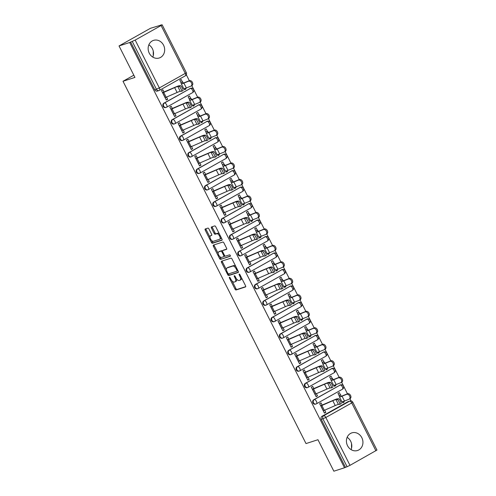 <?xml version="1.0" encoding="UTF-8"?>
<svg xmlns="http://www.w3.org/2000/svg" width="496" height="496" viewBox="0 0 496 496"><rect width="100%" height="100%" fill="white"/><g stroke="black" fill="none" stroke-linecap="round" stroke-linejoin="round"><path stroke-width="0.74" d="M229.456 277.252A0.818 0.378 -119.3 0 0 229.425 277.27A0.818 0.378 -119.3 0 0 229.456 278.101L235.017 289.112A1.166 0.546 -119.3 0 0 236.071 289.98L245.526 286.93A1.166 0.546 -119.3 0 0 245.576 286.911A1.166 0.546 -119.3 0 0 245.532 285.727L239.965 274.71A0.818 0.378 -119.3 0 0 239.233 274.102A0.818 0.378 -119.3 0 0 239.196 274.114A0.818 0.378 -119.3 0 0 239.233 274.945L239.952 276.371A3.732 1.742 -119.3 0 1 240.095 280.166A3.732 1.742 -119.3 0 1 239.946 280.234L239.159 280.488A3.732 1.742 -119.3 0 1 235.798 277.71L235.079 276.284A0.818 0.378 -119.3 0 0 234.341 275.677A0.818 0.378 -119.3 0 0 234.31 275.695A0.818 0.378 -119.3 0 0 234.341 276.526L235.061 277.946A3.732 1.742 -119.3 0 1 235.209 281.74A3.732 1.742 -119.3 0 1 235.054 281.809L234.267 282.063A3.732 1.742 -119.3 0 1 230.913 279.285L230.187 277.859A0.818 0.378 -119.3 0 0 229.456 277.252M347.535 445.699A9.263 8.159 72.1 0 0 357.523 450.504A9.263 8.159 72.1 0 0 361.82 437.677A9.263 8.159 72.1 0 0 351.838 432.872A9.263 8.159 72.1 0 0 347.535 445.699M351.087 449.63A9.263 8.159 72.1 0 0 350.684 441.266A9.263 8.159 72.1 0 0 347.132 437.342M149.265 53.19A9.263 8.159 72.1 0 0 159.247 57.995A9.263 8.159 72.1 0 0 163.55 45.167A9.263 8.159 72.1 0 0 153.562 40.362A9.263 8.159 72.1 0 0 149.265 53.19M152.818 57.114A9.263 8.159 72.1 0 0 152.415 48.757A9.263 8.159 72.1 0 0 148.856 44.832M208.952 228.978A1.166 0.546 -119.3 0 0 207.898 228.11L205.245 228.966A1.166 0.546 -119.3 0 0 205.201 228.985A1.166 0.546 -119.3 0 0 205.245 230.175L211.426 242.408A1.166 0.546 -119.3 0 0 212.474 243.276L221.935 240.225A1.166 0.546 -119.3 0 0 221.985 240.207A1.166 0.546 -119.3 0 0 221.935 239.016L215.754 226.784A1.166 0.546 -119.3 0 0 214.706 225.916L211.501 226.951A1.166 0.546 -119.3 0 0 211.457 226.97A1.166 0.546 -119.3 0 0 211.501 228.154L214.142 233.393A1.166 0.546 -119.3 0 0 215.196 234.261L216.783 233.746A3.119 1.457 -119.3 0 1 219.523 235.935A3.119 1.457 -119.3 0 1 219.709 239.239A3.119 1.457 -119.3 0 1 219.585 239.295L213.354 241.304A3.119 1.457 -119.3 0 1 210.62 239.109A3.119 1.457 -119.3 0 1 210.428 235.811A3.119 1.457 -119.3 0 1 210.558 235.755L211.594 235.42A1.166 0.546 -119.3 0 0 211.643 235.402A1.166 0.546 -119.3 0 0 211.594 234.211L208.952 228.978M344.509 467.765L333.858 471.2L317.955 439.723L306.013 443.573L123.002 81.27L134.943 77.419L119.04 45.942L129.698 42.507L344.509 467.765L347.088 466.717L322.915 418.866A2.375 2.089 -107.9 0 1 323.683 415.722L349.599 401.165A2.375 2.089 -107.9 0 1 349.94 401.016L348.279 401.555A2.375 2.089 72.1 0 0 347.938 401.698L349.599 401.165A2.375 1.11 -119.3 0 1 351.738 402.932L325.816 417.489L349.99 465.341L347.088 466.717M221.532 261.212A1.166 0.546 -119.3 0 0 221.489 261.231A1.166 0.546 -119.3 0 0 221.532 262.415L227.714 274.654A1.166 0.546 -119.3 0 0 228.761 275.522L238.223 272.471A1.166 0.546 -119.3 0 0 238.272 272.447A1.166 0.546 -119.3 0 0 238.223 271.262L232.047 259.03A1.166 0.546 -119.3 0 0 230.993 258.162L221.532 261.212M219.567 258.528L213.392 246.295A1.166 0.546 -119.3 0 1 213.342 245.111A1.166 0.546 -119.3 0 1 213.392 245.086L222.853 242.042A1.166 0.546 -119.3 0 1 223.901 242.904L226.548 248.143A1.166 0.546 -119.3 0 1 226.591 249.327A1.166 0.546 -119.3 0 1 226.542 249.345L222.704 250.585A1.166 0.546 -119.3 0 0 222.661 250.604A1.166 0.546 -119.3 0 0 222.704 251.794L224.459 255.266A1.166 0.546 -119.3 0 0 225.506 256.134L229.505 254.845A0.818 0.378 -119.3 0 1 230.218 255.415A0.818 0.378 -119.3 0 1 230.268 256.283A0.818 0.378 -119.3 0 1 230.237 256.296L220.621 259.396A1.166 0.546 -119.3 0 1 219.567 258.528L220.484 258.013L219.765 256.593M119.04 45.942L150.455 28.297L161.206 25.048M351.081 400.942L349.94 398.679M347.473 393.793L341.614 382.199M339.146 377.313L333.293 365.726M330.826 360.834L324.967 349.246M322.499 344.354L316.646 332.766M314.179 327.881L308.32 316.287M305.852 311.401L299.999 299.813M297.532 294.922L291.673 283.334M289.205 278.448L283.352 266.854M280.885 261.969L275.026 250.375M272.558 245.489L266.705 233.901M264.238 229.009L258.379 217.422M255.911 212.536L250.058 200.942M247.591 196.056L241.732 184.469M239.264 179.577L233.411 167.989M230.944 163.097L225.085 151.509M222.617 146.624L216.764 135.03M214.297 130.144L208.438 118.556M205.97 113.665L200.117 102.077M197.644 97.191L191.791 85.597M189.323 80.712L186.322 74.772M129.698 42.507L135.179 40.083L161.095 25.525L162.142 24.8L160.196 25.377L161.113 24.862M345.427 467.251L321.259 419.399A2.375 2.089 -107.9 0 1 322.022 416.262L347.938 401.698M375.906 450.783L351.738 402.932L352.786 402.206L376.96 450.058L349.99 465.341M340.516 394.915L339.332 392.572L337.956 393.34L339.425 396.248M322.195 405.201L321.011 402.857L319.641 403.632L324.44 413.137L325.816 412.368L324.297 412.852M313.869 388.721L312.691 386.384L311.314 387.153L316.119 396.657L317.49 395.889L315.977 396.378M333.907 385.324L334.434 386.372L335.811 385.597L334.292 386.086M332.19 378.436L331.006 376.092L329.635 376.867L331.099 379.769M305.548 372.242L304.364 369.904L302.994 370.673L307.793 380.184L309.169 379.409L307.65 379.899M325.581 368.85L326.114 369.892L327.484 369.123L325.971 369.607M323.869 361.956L322.685 359.612L321.309 360.387L322.778 363.289M297.222 355.768L296.044 353.425L294.667 354.2L299.472 363.704L300.843 362.929L299.33 363.419M317.26 352.371L317.787 353.412L319.164 352.644L317.645 353.133M315.543 345.483L314.359 343.139L312.988 343.908L314.452 346.809M288.901 339.289L287.717 336.945L286.347 337.72L291.146 347.225L292.522 346.456L291.003 346.946M308.934 335.891L309.467 336.939L310.837 336.164L309.324 336.654M307.222 329.003L306.038 326.659L304.662 327.428L306.131 330.336M280.575 322.809L279.397 320.472L278.02 321.241L282.825 330.745L284.196 329.976L282.683 330.466M300.613 319.412L301.14 320.459L302.517 319.684L300.998 320.174M298.896 312.523L297.712 310.18L296.341 310.955L297.805 313.856M272.254 306.33L271.07 303.992L269.7 304.761L274.499 314.272L275.875 313.497L274.356 313.987M292.287 302.938L292.82 303.98L294.19 303.211L292.671 303.701M290.575 296.05L289.391 293.7L288.015 294.475L289.484 297.377M263.928 289.856L262.75 287.513L261.373 288.288L266.178 297.792L267.549 297.023L266.036 297.507M283.966 286.459L284.493 287.5L285.87 286.731L284.351 287.221M282.249 279.57L281.065 277.227L279.688 277.996L281.158 280.897M255.607 273.377L254.423 271.039L253.053 271.808L257.852 281.313L259.228 280.544L257.709 281.034M275.64 269.979L276.167 271.027L277.543 270.252L276.024 270.742M273.928 263.091L272.744 260.747L271.368 261.516L272.837 264.424M247.281 256.897L246.103 254.56L244.726 255.328L249.531 264.839L250.902 264.064L249.389 264.554M267.319 253.499L267.846 254.547L269.223 253.778L267.704 254.262M265.602 246.611L264.418 244.268L263.041 245.043L264.511 247.944M238.96 240.424L237.776 238.08L236.406 238.855L241.205 248.36L242.581 247.585L241.062 248.074M258.993 237.026L259.52 238.068L260.896 237.299L259.377 237.789M257.281 230.138L256.097 227.794L254.721 228.563L256.184 231.465M230.634 223.944L229.456 221.6L228.079 222.375L232.884 231.88L234.255 231.111L232.742 231.595M250.672 220.546L251.199 221.594L252.576 220.819L251.057 221.309M248.955 213.658L247.771 211.315L246.394 212.083L247.864 214.991M222.313 207.464L221.129 205.127L219.759 205.896L224.558 215.4L225.934 214.632L224.415 215.121M242.346 204.067L242.873 205.115L244.249 204.34L242.73 204.829M240.628 197.179L239.444 194.835L238.074 195.61L239.537 198.512M213.987 190.985L212.809 188.647L211.432 189.416L216.237 198.927L217.608 198.152L216.095 198.642M234.025 187.593L234.552 188.635L235.929 187.866L234.41 188.35M232.308 180.699L231.124 178.355L229.747 179.13L231.217 182.032M205.666 174.511L204.482 172.168L203.112 172.943L207.911 182.447L209.287 181.672L207.768 182.162M225.699 171.114L226.226 172.155L227.602 171.387L226.083 171.876M223.981 164.226L222.797 161.882L221.427 162.651L222.89 165.552M197.34 158.032L196.162 155.688L194.785 156.463L199.59 165.968L200.961 165.199L199.448 165.689M217.378 154.634L217.905 155.682L219.275 154.907L217.763 155.397M215.661 147.746L214.477 145.402L213.1 146.171L214.57 149.079M189.019 141.552L187.835 139.215L186.465 139.984L191.264 149.488L192.64 148.719L191.121 149.209M209.052 138.155L209.579 139.202L210.955 138.427L209.436 138.917M207.334 131.266L206.15 128.923L204.78 129.698L206.243 132.599M180.693 125.073L179.515 122.735L178.138 123.504L182.943 133.015L184.314 132.24L182.795 132.73M200.731 121.681L201.258 122.723L202.628 121.954L201.116 122.444M199.014 114.793L197.83 112.443L196.453 113.218L197.923 116.12M172.372 108.599L171.188 106.256L169.812 107.031L174.617 116.535L175.993 115.766L174.474 116.25M192.405 105.202L192.932 106.243L194.308 105.474L192.789 105.964M190.687 98.313L189.503 95.97L188.133 96.739L189.596 99.64M164.046 92.12L162.868 89.782L161.491 90.551L166.29 100.056L167.667 99.287L166.148 99.777M184.084 88.722L184.611 89.77L185.981 88.995L184.469 89.485M163.872 103.18L164.461 102.988A2.375 1.11 60.7 0 1 166.6 104.755A2.375 1.11 60.7 0 1 166.693 107.173A2.375 1.11 60.7 0 1 166.594 107.217A2.375 2.089 -107.9 0 1 166.259 107.365L165.67 107.551A2.375 2.089 72.1 0 1 163.872 103.18L190.383 88.431A2.375 2.089 -107.9 0 1 190.718 88.282L190.129 88.474A2.375 2.089 72.1 0 0 189.794 88.623M172.199 119.66L172.788 119.468A2.375 1.11 60.7 0 1 174.921 121.235A2.375 1.11 60.7 0 1 175.014 123.653A2.375 1.11 60.7 0 1 174.921 123.69A2.375 2.089 -107.9 0 1 174.58 123.839L173.991 124.031A2.375 2.089 72.1 0 1 172.199 119.66L198.704 104.91A2.375 2.089 -107.9 0 1 199.045 104.761L198.456 104.954A2.375 2.089 72.1 0 0 198.115 105.096M180.519 136.133L181.108 135.947A2.375 1.11 60.7 0 1 183.247 137.714A2.375 1.11 60.7 0 1 183.34 140.126A2.375 1.11 60.7 0 1 183.241 140.17A2.375 2.089 -107.9 0 1 182.906 140.318L182.317 140.511A2.375 2.089 72.1 0 1 180.519 136.133L207.03 121.384A2.375 2.089 -107.9 0 1 207.365 121.241L206.776 121.427A2.375 2.089 72.1 0 0 206.441 121.576M188.846 152.613L189.435 152.421A2.375 1.11 60.7 0 1 191.574 154.194A2.375 1.11 60.7 0 1 191.661 156.606A2.375 1.11 60.7 0 1 191.568 156.649A2.375 2.089 -107.9 0 1 191.227 156.798L190.638 156.984A2.375 2.089 72.1 0 1 188.846 152.613L215.351 137.863A2.375 2.089 -107.9 0 1 215.692 137.714L215.103 137.907A2.375 2.089 72.1 0 0 214.762 138.055M197.166 169.093L197.755 168.9A2.375 1.11 60.7 0 1 199.894 170.667A2.375 1.11 60.7 0 1 199.987 173.085A2.375 1.11 60.7 0 1 199.888 173.129A2.375 2.089 -107.9 0 1 199.553 173.278L198.964 173.464A2.375 2.089 72.1 0 1 197.166 169.093L223.677 154.343A2.375 2.089 -107.9 0 1 224.012 154.194L223.423 154.386A2.375 2.089 72.1 0 0 223.088 154.535M205.493 185.572L206.082 185.38A2.375 1.11 60.7 0 1 208.221 187.147A2.375 1.11 60.7 0 1 208.308 189.565A2.375 1.11 60.7 0 1 208.215 189.602A2.375 2.089 -107.9 0 1 207.874 189.751L207.285 189.943A2.375 2.089 72.1 0 1 205.493 185.572L231.998 170.822A2.375 2.089 -107.9 0 1 232.339 170.674L231.75 170.86A2.375 2.089 72.1 0 0 231.409 171.008M213.813 202.046L214.402 201.86A2.375 1.11 60.7 0 1 216.541 203.627A2.375 1.11 60.7 0 1 216.634 206.038A2.375 1.11 60.7 0 1 216.535 206.082A2.375 2.089 -107.9 0 1 216.2 206.231L215.611 206.423A2.375 2.089 72.1 0 1 213.813 202.046L240.324 187.296A2.375 2.089 -107.9 0 1 240.659 187.153L240.07 187.339A2.375 2.089 72.1 0 0 239.735 187.488M222.14 218.525L222.729 218.333A2.375 1.11 60.7 0 1 224.868 220.1A2.375 1.11 60.7 0 1 224.955 222.518A2.375 1.11 60.7 0 1 224.862 222.561A2.375 2.089 -107.9 0 1 224.521 222.71L223.932 222.896A2.375 2.089 72.1 0 1 222.14 218.525L248.645 203.775A2.375 2.089 -107.9 0 1 248.986 203.627L248.397 203.819A2.375 2.089 72.1 0 0 248.056 203.968M230.46 235.005L231.049 234.813A2.375 1.11 60.7 0 1 233.188 236.58A2.375 1.11 60.7 0 1 233.281 238.998A2.375 1.11 60.7 0 1 233.182 239.041A2.375 2.089 -107.9 0 1 232.847 239.184L232.258 239.376A2.375 2.089 72.1 0 1 230.46 235.005L256.971 220.255A2.375 2.089 -107.9 0 1 257.306 220.106L256.717 220.298A2.375 2.089 72.1 0 0 256.382 220.441M238.787 251.478L239.376 251.292A2.375 1.11 60.7 0 1 241.515 253.059A2.375 1.11 60.7 0 1 241.602 255.477A2.375 1.11 60.7 0 1 241.509 255.514A2.375 2.089 -107.9 0 1 241.168 255.663L240.579 255.855A2.375 2.089 72.1 0 1 238.787 251.478L265.292 236.735A2.375 2.089 -107.9 0 1 265.633 236.586L265.044 236.772A2.375 2.089 72.1 0 0 264.703 236.921M247.107 267.958L247.696 267.772A2.375 1.11 60.7 0 1 249.835 269.539A2.375 1.11 60.7 0 1 249.928 271.951A2.375 1.11 60.7 0 1 249.835 271.994A2.375 2.089 -107.9 0 1 249.494 272.143L248.905 272.329A2.375 2.089 72.1 0 1 247.107 267.958L273.618 253.208A2.375 2.089 -107.9 0 1 273.953 253.059L273.364 253.251A2.375 2.089 72.1 0 0 273.029 253.4M255.434 284.437L256.023 284.245A2.375 1.11 60.7 0 1 258.162 286.012A2.375 1.11 60.7 0 1 258.255 288.43A2.375 1.11 60.7 0 1 258.156 288.474A2.375 2.089 -107.9 0 1 257.815 288.622L257.226 288.808A2.375 2.089 72.1 0 1 255.434 284.437L281.939 269.688A2.375 2.089 -107.9 0 1 282.28 269.539L281.691 269.731A2.375 2.089 72.1 0 0 281.35 269.88M263.754 300.917L264.343 300.725A2.375 1.11 60.7 0 1 266.482 302.492A2.375 1.11 60.7 0 1 266.575 304.91A2.375 1.11 60.7 0 1 266.482 304.947A2.375 2.089 -107.9 0 1 266.141 305.096L265.552 305.288A2.375 2.089 72.1 0 1 263.754 300.917L290.265 286.167A2.375 2.089 -107.9 0 1 290.6 286.018L290.011 286.204A2.375 2.089 72.1 0 0 289.676 286.353M272.081 317.39L272.67 317.204A2.375 1.11 60.7 0 1 274.809 318.971A2.375 1.11 60.7 0 1 274.902 321.383A2.375 1.11 60.7 0 1 274.803 321.427A2.375 2.089 -107.9 0 1 274.462 321.575L273.873 321.768A2.375 2.089 72.1 0 1 272.081 317.39L298.586 302.641A2.375 2.089 -107.9 0 1 298.927 302.498L298.338 302.684A2.375 2.089 72.1 0 0 297.997 302.833M280.401 333.87L280.99 333.678A2.375 1.11 60.7 0 1 283.129 335.445A2.375 1.11 60.7 0 1 283.222 337.863A2.375 1.11 60.7 0 1 283.129 337.906A2.375 2.089 -107.9 0 1 282.788 338.055L282.199 338.241A2.375 2.089 72.1 0 1 280.401 333.87L306.912 319.12A2.375 2.089 -107.9 0 1 307.247 318.971L306.658 319.164A2.375 2.089 72.1 0 0 306.323 319.312M288.728 350.35L289.317 350.157A2.375 1.11 60.7 0 1 291.456 351.924A2.375 1.11 60.7 0 1 291.549 354.342A2.375 1.11 60.7 0 1 291.45 354.386A2.375 2.089 -107.9 0 1 291.109 354.528L290.52 354.721A2.375 2.089 72.1 0 1 288.728 350.35L315.233 335.6A2.375 2.089 -107.9 0 1 315.574 335.451L314.985 335.643A2.375 2.089 72.1 0 0 314.644 335.792M297.048 366.829L297.637 366.637A2.375 1.11 60.7 0 1 299.776 368.404A2.375 1.11 60.7 0 1 299.869 370.822A2.375 1.11 60.7 0 1 299.776 370.859A2.375 2.089 -107.9 0 1 299.435 371.008L298.846 371.2A2.375 2.089 72.1 0 1 297.048 366.829L323.559 352.079A2.375 2.089 -107.9 0 1 323.894 351.931L323.305 352.117A2.375 2.089 72.1 0 0 322.97 352.265M305.375 383.303L305.964 383.117A2.375 1.11 60.7 0 1 308.103 384.884A2.375 1.11 60.7 0 1 308.196 387.295A2.375 1.11 60.7 0 1 308.097 387.339A2.375 2.089 -107.9 0 1 307.762 387.488L307.173 387.68A2.375 2.089 72.1 0 1 305.375 383.303L331.88 368.553A2.375 2.089 -107.9 0 1 332.221 368.404L331.632 368.596A2.375 2.089 72.1 0 0 331.291 368.745M313.695 399.782L314.284 399.59A2.375 1.11 60.7 0 1 316.423 401.357A2.375 1.11 60.7 0 1 316.516 403.775A2.375 1.11 60.7 0 1 316.423 403.818A2.375 2.089 -107.9 0 1 316.082 403.967L315.493 404.153A2.375 2.089 72.1 0 1 313.695 399.782L340.206 385.032A2.375 2.089 -107.9 0 1 340.541 384.884L339.952 385.076A2.375 2.089 72.1 0 0 339.617 385.225M123.002 81.27L133.821 75.194M351.509 443.498L351.528 448.303M153.239 50.983L153.252 55.794M342.228 401.803L342.761 402.851L344.131 402.076L342.618 402.566M185.981 88.995L185.609 88.257M182.367 81.834L181.183 79.49L179.806 80.259L181.276 83.167M344.131 402.076L343.759 401.338M335.811 385.597L335.432 384.859M327.484 369.123L327.112 368.379M319.164 352.644L318.785 351.9M310.837 336.164L310.465 335.426M302.517 319.684L302.138 318.947M294.19 303.211L293.818 302.467M285.87 286.731L285.491 285.987M277.543 270.252L277.171 269.514M269.223 253.778L268.844 253.034M260.896 237.299L260.524 236.555M252.576 220.819L252.197 220.081M244.249 204.34L243.877 203.602M235.929 187.866L235.55 187.122M227.602 171.387L227.23 170.643M219.275 154.907L218.903 154.169M210.955 138.427L210.583 137.69M202.628 121.954L202.256 121.21M194.308 105.474L193.936 104.73M325.816 412.368L324.725 410.204M130.615 41.993L154.783 89.844A2.375 2.089 72.1 0 0 157.344 91.078L159.005 90.539A2.375 2.089 -107.9 0 1 156.445 89.311L132.277 41.459M317.49 395.889L316.398 393.725M309.169 379.409L308.078 377.245M300.843 362.929L299.751 360.772M292.522 346.456L291.431 344.292M284.196 329.976L283.104 327.813M275.875 313.497L274.784 311.333M267.549 297.023L266.457 294.86M259.228 280.544L258.137 278.38M250.902 264.064L249.81 261.9M242.581 247.585L241.484 245.427M234.255 231.111L233.163 228.947M225.934 214.632L224.837 212.468M217.608 198.152L216.516 195.988M209.287 181.672L208.19 179.515M200.961 165.199L199.869 163.035M192.64 148.719L191.543 146.556M184.314 132.24L183.222 130.076M175.993 115.766L174.896 113.603M167.667 99.287L166.575 97.123M235.972 281.294A3.732 1.742 -119.3 0 0 236.121 281.226A3.732 1.742 -119.3 0 0 236.53 278.888M240.858 279.719A3.732 1.742 -119.3 0 0 241.013 279.651A3.732 1.742 -119.3 0 0 241.509 277.766M232.103 281.015L235.935 288.598A1.166 0.546 -119.3 0 0 236.983 289.466L245.737 286.645M228.501 273.885L228.631 274.139A1.166 0.546 -119.3 0 0 229.679 275.007L238.427 272.186M222.245 260.983A1.166 0.546 -119.3 0 0 222.45 261.9L226.467 269.861M227.875 273.271A0.818 0.378 -119.3 0 0 228.606 273.879L236.914 271.207A0.818 0.378 -119.3 0 0 236.945 271.188A0.818 0.378 -119.3 0 0 236.914 270.357L236.152 268.857A3.732 1.742 -119.3 0 0 232.798 266.079L227.118 267.908A3.732 1.742 -119.3 0 0 226.97 267.976A3.732 1.742 -119.3 0 0 227.112 271.771L227.875 273.271M236.976 271.169L237.826 270.692A0.818 0.378 -119.3 0 0 237.863 270.673A0.818 0.378 -119.3 0 0 237.906 270.636M235.873 266.612A3.732 1.742 -119.3 0 0 233.709 265.565L232.798 266.079M227.751 267.555A3.732 1.742 -119.3 0 1 227.881 267.462A3.732 1.742 -119.3 0 1 228.036 267.394L233.709 265.565M218.172 253.437L214.303 245.78L213.392 246.295M214.098 244.863A1.166 0.546 -119.3 0 0 214.303 245.78M226.753 249.06L223.622 250.071A1.166 0.546 -119.3 0 0 223.578 250.089A1.166 0.546 -119.3 0 0 223.535 250.12M230.386 256.029L220.621 259.396M218.724 251.869A3.119 1.457 -119.3 0 0 218.6 251.925A3.119 1.457 -119.3 0 0 218.786 255.223A3.119 1.457 -119.3 0 0 221.526 257.418L223.721 256.711A1.166 0.546 -119.3 0 0 223.77 256.686A1.166 0.546 -119.3 0 0 223.721 255.502L221.966 252.03A1.166 0.546 -119.3 0 0 220.918 251.162L218.724 251.869L219.641 251.354A3.119 1.457 -119.3 0 0 219.517 251.41A3.119 1.457 -119.3 0 0 219.406 251.491M223.814 256.655L224.638 256.196A1.166 0.546 -119.3 0 0 224.682 256.172A1.166 0.546 -119.3 0 0 224.855 255.831M222.493 250.951A1.166 0.546 -119.3 0 0 221.836 250.647L220.918 251.162M219.641 251.354L221.836 250.647M220.484 258.013A1.166 0.546 -119.3 0 0 221.532 258.881M211.234 235.377A3.119 1.457 -119.3 0 1 211.346 235.296A3.119 1.457 -119.3 0 1 211.47 235.24L211.798 235.135M220.503 238.781A3.119 1.457 -119.3 0 0 220.627 238.725A3.119 1.457 -119.3 0 0 221.061 237.293M219.399 233.994A3.119 1.457 -119.3 0 0 217.701 233.232L216.783 233.746M212.207 226.722A1.166 0.546 -119.3 0 0 212.418 227.639L215.059 232.878A1.166 0.546 -119.3 0 0 216.107 233.746L217.701 233.232M211.656 240.541L212.344 241.893A1.166 0.546 -119.3 0 0 213.392 242.761L222.14 239.94M205.958 228.737A1.166 0.546 -119.3 0 0 206.162 229.66L209.994 237.243M338.997 395.399L340.771 394.89L340.826 396.186A7.366 0.614 -26.8 0 0 340.833 396.211A7.366 0.614 -26.8 0 0 342.972 395.616L347.547 393.762A2.734 1.934 58.4 0 1 350.498 395.318A2.734 1.934 58.4 0 1 350.201 398.517L349.277 399.088A2.734 1.934 -121.6 0 0 349.568 395.889A2.734 1.934 -121.6 0 0 346.617 394.332L342.042 396.186A8.909 0.744 153.2 0 1 339.456 396.905A8.909 0.744 153.2 0 1 339.45 396.874L339.121 395.647M341.905 401.735A8.909 0.744 153.2 0 0 341.911 401.76A8.909 0.744 153.2 0 0 344.497 401.047L349.072 399.193A2.734 1.934 -121.6 0 0 349.277 399.088M323.256 410.793L335.253 405.554A7.366 0.614 153.2 0 1 338.408 404.414L339.803 404.345A2.734 0.502 -117.7 0 0 339.847 404.333A2.734 0.502 -117.7 0 0 339.072 401.785A2.734 0.502 -117.7 0 0 337.348 399.485L338.694 398.784A2.734 0.502 62.3 0 1 340.417 401.084A2.734 0.502 62.3 0 1 341.192 403.632A2.734 0.502 62.3 0 1 341.149 403.639L339.878 404.308M338.694 398.784L337.299 398.852A8.909 0.744 -26.8 0 0 333.479 400.229L320.683 405.691M320.807 405.939L332.797 400.694A7.366 0.614 153.2 0 1 335.953 399.559L337.348 399.485M330.671 378.925L332.45 378.417L332.506 379.707A7.366 0.614 -26.8 0 0 334.645 379.136L339.221 377.282A2.734 1.934 58.4 0 1 342.178 378.839A2.734 1.934 58.4 0 1 341.88 382.038L340.95 382.608A2.734 1.934 -121.6 0 0 341.248 379.409A2.734 1.934 -121.6 0 0 338.291 377.853L333.715 379.707A8.909 0.744 153.2 0 1 331.13 380.426A8.909 0.744 153.2 0 1 331.123 380.401L330.795 379.167M333.579 385.256A8.909 0.744 153.2 0 0 333.585 385.287A8.909 0.744 153.2 0 0 336.17 384.567L340.746 382.714A2.734 1.934 -121.6 0 0 340.95 382.608M332.45 378.417L333.095 379.694L332.45 378.417M322.35 362.446L324.124 361.937L324.179 363.227A7.366 0.614 -26.8 0 0 324.186 363.252A7.366 0.614 -26.8 0 0 326.325 362.663L330.9 360.803A2.734 1.934 58.4 0 1 333.851 362.359A2.734 1.934 58.4 0 1 333.554 365.558L332.624 366.135A2.734 1.934 -121.6 0 0 332.921 362.936A2.734 1.934 -121.6 0 0 329.97 361.379L325.395 363.233A8.909 0.744 153.2 0 1 322.809 363.946A8.909 0.744 153.2 0 1 322.803 363.921L322.474 362.694M325.258 368.782A8.909 0.744 153.2 0 0 325.264 368.807A8.909 0.744 153.2 0 0 327.85 368.088L332.425 366.234A2.734 1.934 -121.6 0 0 332.624 366.135M314.935 394.32L326.926 389.075A7.366 0.614 153.2 0 1 330.088 387.94L331.483 387.866A2.734 0.502 -117.7 0 0 331.52 387.86A2.734 0.502 -117.7 0 0 330.751 385.311A2.734 0.502 -117.7 0 0 329.028 383.011L330.373 382.304A2.734 0.502 62.3 0 1 332.097 384.605A2.734 0.502 62.3 0 1 332.866 387.153A2.734 0.502 62.3 0 1 332.822 387.165L331.557 387.829M330.373 382.304L328.978 382.373A8.909 0.744 -26.8 0 0 325.153 383.749L312.356 389.211M312.48 389.459L324.471 384.22A7.366 0.614 153.2 0 1 327.633 383.079L329.028 383.011M306.609 377.84L318.606 372.601A7.366 0.614 153.2 0 1 321.761 371.461L323.156 371.392A2.734 0.502 -117.7 0 0 323.2 371.38A2.734 0.502 -117.7 0 0 322.425 368.832A2.734 0.502 -117.7 0 0 320.701 366.532L322.047 365.825A2.734 0.502 62.3 0 1 323.77 368.125A2.734 0.502 62.3 0 1 324.545 370.673A2.734 0.502 62.3 0 1 324.502 370.686L323.231 371.349M322.047 365.825L320.652 365.893A8.909 0.744 -26.8 0 0 316.832 367.276L304.036 372.738M304.16 372.98L316.15 367.741A7.366 0.614 153.2 0 1 319.306 366.6L320.701 366.532M314.024 345.966L315.803 345.458L315.859 346.754A7.366 0.614 -26.8 0 0 317.998 346.183L322.574 344.329A2.734 1.934 58.4 0 1 325.531 345.886A2.734 1.934 58.4 0 1 325.233 349.085L324.303 349.655A2.734 1.934 -121.6 0 0 324.601 346.456A2.734 1.934 -121.6 0 0 321.644 344.9L317.068 346.754A8.909 0.744 153.2 0 1 314.483 347.473A8.909 0.744 153.2 0 1 314.476 347.442L314.148 346.214M314.483 347.473L316.938 352.327A8.909 0.744 153.2 0 1 316.932 352.303A8.909 0.744 153.2 0 0 319.523 351.614L324.099 349.761A2.734 1.934 -121.6 0 0 324.303 349.655M315.803 345.458L316.448 346.735L315.803 345.458M305.703 329.493L307.477 328.984L307.532 330.274A7.366 0.614 -26.8 0 0 307.539 330.299A7.366 0.614 -26.8 0 0 309.678 329.704L314.253 327.85A2.734 1.934 58.4 0 1 317.204 329.406A2.734 1.934 58.4 0 1 316.907 332.605L315.977 333.176A2.734 1.934 -121.6 0 0 316.274 329.976A2.734 1.934 -121.6 0 0 313.323 328.42L308.748 330.274A8.909 0.744 153.2 0 1 306.162 330.993A8.909 0.744 153.2 0 1 306.156 330.962L305.827 329.735M308.611 335.823A8.909 0.744 153.2 0 0 308.617 335.854A8.909 0.744 153.2 0 0 311.203 335.135L315.778 333.281A2.734 1.934 -121.6 0 0 315.977 333.176M297.377 313.013L299.156 312.505L299.212 313.794A7.366 0.614 -26.8 0 0 299.218 313.819A7.366 0.614 -26.8 0 0 301.351 313.224L305.927 311.37A2.734 1.934 58.4 0 1 308.884 312.926A2.734 1.934 58.4 0 1 308.586 316.126L307.656 316.696A2.734 1.934 -121.6 0 0 307.954 313.497A2.734 1.934 -121.6 0 0 304.997 311.941L300.421 313.801A8.909 0.744 153.2 0 1 297.836 314.514A8.909 0.744 153.2 0 1 297.829 314.489L297.501 313.255M300.285 319.343A8.909 0.744 153.2 0 0 300.291 319.374A8.909 0.744 153.2 0 0 302.876 318.655L307.452 316.801A2.734 1.934 -121.6 0 0 307.656 316.696M299.156 312.505L299.801 313.782L299.156 312.505M298.288 361.361L310.279 356.122A7.366 0.614 153.2 0 1 313.441 354.981L314.836 354.913A2.734 0.502 -117.7 0 0 314.873 354.9A2.734 0.502 -117.7 0 0 314.104 352.352A2.734 0.502 -117.7 0 0 312.381 350.052L313.726 349.351A2.734 0.502 62.3 0 1 315.45 351.645A2.734 0.502 62.3 0 1 316.219 354.194A2.734 0.502 62.3 0 1 316.175 354.206L314.91 354.876M313.726 349.351L312.331 349.42A8.909 0.744 -26.8 0 0 308.506 350.796L295.709 356.258M295.833 356.5L307.824 351.261A7.366 0.614 153.2 0 1 310.986 350.12L312.381 350.052M289.962 344.881L301.959 339.642A7.366 0.614 153.2 0 1 305.114 338.501L306.509 338.433A2.734 0.502 -117.7 0 0 306.553 338.427A2.734 0.502 -117.7 0 0 305.778 335.873A2.734 0.502 -117.7 0 0 304.054 333.579L305.4 332.872A2.734 0.502 62.3 0 1 307.123 335.172A2.734 0.502 62.3 0 1 307.898 337.72A2.734 0.502 62.3 0 1 307.855 337.733L306.584 338.396M305.4 332.872L304.005 332.94A8.909 0.744 -26.8 0 0 300.185 334.316L287.389 339.779M287.506 340.027L299.503 334.788A7.366 0.614 153.2 0 1 302.659 333.647L304.054 333.579M281.641 328.408L293.632 323.163A7.366 0.614 153.2 0 1 296.794 322.028L298.189 321.96A2.734 0.502 -117.7 0 0 298.226 321.947A2.734 0.502 -117.7 0 0 297.457 319.399A2.734 0.502 -117.7 0 0 295.734 317.099L297.073 316.392A2.734 0.502 62.3 0 1 298.803 318.692A2.734 0.502 62.3 0 1 299.572 321.241A2.734 0.502 62.3 0 1 299.528 321.253L298.263 321.916M297.073 316.392L295.678 316.46A8.909 0.744 -26.8 0 0 291.859 317.843L279.062 323.299M279.186 323.547L291.177 318.308A7.366 0.614 153.2 0 1 294.339 317.167L295.734 317.099M289.056 296.534L290.83 296.025L290.885 297.315A7.366 0.614 -26.8 0 0 290.892 297.34A7.366 0.614 -26.8 0 0 293.031 296.751L297.606 294.891A2.734 1.934 58.4 0 1 300.557 296.447A2.734 1.934 58.4 0 1 300.26 299.646L299.33 300.223A2.734 1.934 -121.6 0 0 299.627 297.023A2.734 1.934 -121.6 0 0 296.676 295.467L292.101 297.321A8.909 0.744 153.2 0 1 289.515 298.034A8.909 0.744 153.2 0 1 289.509 298.009L289.18 296.782M291.964 302.87A8.909 0.744 153.2 0 0 291.97 302.895A8.909 0.744 153.2 0 0 294.556 302.182L299.131 300.322A2.734 1.934 -121.6 0 0 299.33 300.223M273.315 311.928L285.312 306.689A7.366 0.614 153.2 0 1 288.467 305.548L289.862 305.48A2.734 0.502 -117.7 0 0 289.906 305.468A2.734 0.502 -117.7 0 0 289.131 302.92A2.734 0.502 -117.7 0 0 287.407 300.619L288.753 299.913A2.734 0.502 62.3 0 1 290.476 302.213A2.734 0.502 62.3 0 1 291.251 304.761A2.734 0.502 62.3 0 1 291.208 304.773L289.937 305.437M288.753 299.913L287.358 299.987A8.909 0.744 -26.8 0 0 283.538 301.363L270.735 306.826M270.859 307.067L282.856 301.828A7.366 0.614 153.2 0 1 286.012 300.688L287.407 300.619M280.73 280.054L282.509 279.546L282.565 280.841A7.366 0.614 -26.8 0 0 282.571 280.86A7.366 0.614 -26.8 0 0 284.704 280.271L289.28 278.417A2.734 1.934 58.4 0 1 292.237 279.973A2.734 1.934 58.4 0 1 291.939 283.173L291.009 283.743A2.734 1.934 -121.6 0 0 291.307 280.544A2.734 1.934 -121.6 0 0 288.35 278.988L283.774 280.841A8.909 0.744 153.2 0 1 281.189 281.561A8.909 0.744 153.2 0 1 281.182 281.53L280.854 280.302M283.638 286.39A8.909 0.744 153.2 0 0 283.644 286.415A8.909 0.744 153.2 0 0 286.229 285.702L290.805 283.848A2.734 1.934 -121.6 0 0 291.009 283.743M282.509 279.546L283.148 280.829L282.509 279.546M264.994 295.449L276.985 290.21A7.366 0.614 153.2 0 1 280.147 289.069L281.542 289.001A2.734 0.502 -117.7 0 0 281.579 288.988A2.734 0.502 -117.7 0 0 280.81 286.44A2.734 0.502 -117.7 0 0 279.087 284.14L280.426 283.439A2.734 0.502 62.3 0 1 282.156 285.739A2.734 0.502 62.3 0 1 282.925 288.288A2.734 0.502 62.3 0 1 282.881 288.294L281.616 288.963M280.426 283.439L279.031 283.507A8.909 0.744 -26.8 0 0 275.212 284.884L262.415 290.346M262.539 290.588L274.53 285.349A7.366 0.614 153.2 0 1 277.692 284.214L279.087 284.14M272.409 263.581L274.183 263.072L274.238 264.362A7.366 0.614 -26.8 0 0 274.245 264.387A7.366 0.614 -26.8 0 0 276.384 263.791L280.959 261.938A2.734 1.934 58.4 0 1 283.91 263.494A2.734 1.934 58.4 0 1 283.613 266.693L282.683 267.263A2.734 1.934 -121.6 0 0 282.98 264.064A2.734 1.934 -121.6 0 0 280.029 262.508L275.454 264.362A8.909 0.744 153.2 0 1 272.868 265.081A8.909 0.744 153.2 0 1 272.862 265.05L272.533 263.822M275.317 269.911A8.909 0.744 153.2 0 0 275.323 269.942A8.909 0.744 153.2 0 0 277.909 269.223L282.484 267.369A2.734 1.934 -121.6 0 0 282.683 267.263M274.183 263.072L274.827 264.349L274.183 263.072M256.668 278.969L268.665 273.73A7.366 0.614 153.2 0 1 271.82 272.595L273.215 272.521A2.734 0.502 -117.7 0 0 273.259 272.515A2.734 0.502 -117.7 0 0 272.484 269.967A2.734 0.502 -117.7 0 0 270.76 267.666L272.106 266.96A2.734 0.502 62.3 0 1 273.829 269.26A2.734 0.502 62.3 0 1 274.604 271.808A2.734 0.502 62.3 0 1 274.561 271.82L273.29 272.484M272.106 266.96L270.711 267.028A8.909 0.744 -26.8 0 0 266.891 268.404L254.088 273.866M254.212 274.114L266.209 268.875A7.366 0.614 153.2 0 1 269.365 267.735L270.76 267.666M264.083 247.101L265.862 246.593L265.918 247.882A7.366 0.614 -26.8 0 0 265.924 247.907A7.366 0.614 -26.8 0 0 268.057 247.312L272.633 245.458A2.734 1.934 58.4 0 1 275.59 247.014A2.734 1.934 58.4 0 1 275.292 250.213L274.362 250.79A2.734 1.934 -121.6 0 0 274.66 247.591A2.734 1.934 -121.6 0 0 271.703 246.028L267.127 247.888A8.909 0.744 153.2 0 1 264.542 248.601A8.909 0.744 153.2 0 1 264.535 248.577L264.207 247.343M266.991 253.431A8.909 0.744 153.2 0 0 266.997 253.462A8.909 0.744 153.2 0 0 269.582 252.743L274.158 250.889A2.734 1.934 -121.6 0 0 274.362 250.79M265.862 246.593L266.501 247.87L265.862 246.593M248.347 262.496L260.338 257.257A7.366 0.614 153.2 0 1 263.5 256.116L264.895 256.048A2.734 0.502 -117.7 0 0 264.932 256.035A2.734 0.502 -117.7 0 0 264.163 253.487A2.734 0.502 -117.7 0 0 262.44 251.187L263.779 250.48A2.734 0.502 62.3 0 1 265.509 252.78A2.734 0.502 62.3 0 1 266.278 255.328A2.734 0.502 62.3 0 1 266.234 255.341L264.969 256.004M263.779 250.48L262.384 250.548A8.909 0.744 -26.8 0 0 258.565 251.931L245.768 257.387M245.892 257.635L257.883 252.396A7.366 0.614 153.2 0 1 261.045 251.255L262.44 251.187M255.762 230.621L257.536 230.113L257.591 231.409A7.366 0.614 -26.8 0 0 257.598 231.427A7.366 0.614 -26.8 0 0 259.737 230.838L264.312 228.985A2.734 1.934 58.4 0 1 267.263 230.541A2.734 1.934 58.4 0 1 266.966 233.74L266.036 234.31A2.734 1.934 -121.6 0 0 266.333 231.111A2.734 1.934 -121.6 0 0 263.382 229.555L258.807 231.409A8.909 0.744 153.2 0 1 256.221 232.128A8.909 0.744 153.2 0 1 256.215 232.097L255.886 230.869M258.67 236.958A8.909 0.744 153.2 0 0 258.676 236.983A8.909 0.744 153.2 0 0 261.262 236.27L265.837 234.41A2.734 1.934 -121.6 0 0 266.036 234.31M257.536 230.113L258.18 231.39L257.536 230.113M240.021 246.016L252.018 240.777A7.366 0.614 153.2 0 1 255.173 239.636L256.568 239.568A2.734 0.502 -117.7 0 0 256.612 239.556A2.734 0.502 -117.7 0 0 255.837 237.007A2.734 0.502 -117.7 0 0 254.113 234.707L255.459 234A2.734 0.502 62.3 0 1 257.182 236.301A2.734 0.502 62.3 0 1 257.957 238.849A2.734 0.502 62.3 0 1 257.914 238.861L256.643 239.531M255.459 234L254.064 234.075A8.909 0.744 -26.8 0 0 250.244 235.451L237.441 240.913M237.565 241.155L249.562 235.916A7.366 0.614 153.2 0 1 252.718 234.775L254.113 234.707M247.436 214.142L249.215 213.633L249.271 214.929A7.366 0.614 -26.8 0 0 249.277 214.954A7.366 0.614 -26.8 0 0 251.41 214.359L255.986 212.505A2.734 1.934 58.4 0 1 258.943 214.061A2.734 1.934 58.4 0 1 258.645 217.26L257.715 217.831A2.734 1.934 -121.6 0 0 258.013 214.632A2.734 1.934 -121.6 0 0 255.056 213.075L250.48 214.929A8.909 0.744 153.2 0 1 247.895 215.648A8.909 0.744 153.2 0 1 247.888 215.617L247.56 214.39M250.344 220.478A8.909 0.744 153.2 0 0 250.35 220.503A8.909 0.744 153.2 0 0 252.935 219.79L257.511 217.936A2.734 1.934 -121.6 0 0 257.715 217.831M231.7 229.536L243.691 224.297A7.366 0.614 153.2 0 1 246.853 223.157L248.248 223.088A2.734 0.502 -117.7 0 0 248.285 223.076A2.734 0.502 -117.7 0 0 247.516 220.528A2.734 0.502 -117.7 0 0 245.793 218.234L247.132 217.527A2.734 0.502 62.3 0 1 248.862 219.827A2.734 0.502 62.3 0 1 249.631 222.375A2.734 0.502 62.3 0 1 249.587 222.382L248.322 223.051M247.132 217.527L245.737 217.595A8.909 0.744 -26.8 0 0 241.918 218.972L229.121 224.434M229.245 224.682L241.236 219.437A7.366 0.614 153.2 0 1 244.398 218.302L245.793 218.234M239.115 197.668L240.889 197.16L240.944 198.45A7.366 0.614 -26.8 0 0 240.951 198.474A7.366 0.614 -26.8 0 0 243.09 197.879L247.665 196.025A2.734 1.934 58.4 0 1 250.616 197.582A2.734 1.934 58.4 0 1 250.319 200.781L249.389 201.351A2.734 1.934 -121.6 0 0 249.686 198.152A2.734 1.934 -121.6 0 0 246.735 196.596L242.16 198.45A8.909 0.744 153.2 0 1 239.574 199.169A8.909 0.744 153.2 0 1 239.568 199.144L239.239 197.91M242.023 203.999A8.909 0.744 153.2 0 0 242.029 204.03A8.909 0.744 153.2 0 0 244.615 203.31L249.19 201.457A2.734 1.934 -121.6 0 0 249.389 201.351M240.889 197.16L241.533 198.437L240.889 197.16M223.374 213.063L235.371 207.818A7.366 0.614 153.2 0 1 238.526 206.683L239.921 206.609A2.734 0.502 -117.7 0 0 239.965 206.603A2.734 0.502 -117.7 0 0 239.19 204.054A2.734 0.502 -117.7 0 0 237.466 201.754L238.812 201.047A2.734 0.502 62.3 0 1 240.535 203.348A2.734 0.502 62.3 0 1 241.31 205.896A2.734 0.502 62.3 0 1 241.267 205.908L239.996 206.572M238.812 201.047L237.417 201.116A8.909 0.744 -26.8 0 0 233.597 202.492L220.794 207.954M220.918 208.202L232.915 202.963A7.366 0.614 153.2 0 1 236.071 201.822L237.466 201.754M230.789 181.189L232.568 180.68L232.624 181.97A7.366 0.614 -26.8 0 0 232.63 181.995A7.366 0.614 -26.8 0 0 234.763 181.406L239.339 179.546A2.734 1.934 58.4 0 1 242.296 181.102A2.734 1.934 58.4 0 1 241.998 184.301L241.068 184.878A2.734 1.934 -121.6 0 0 241.366 181.679A2.734 1.934 -121.6 0 0 238.409 180.122L233.833 181.976A8.909 0.744 153.2 0 1 231.248 182.689A8.909 0.744 153.2 0 1 231.241 182.664L230.913 181.437M233.697 187.525A8.909 0.744 153.2 0 0 233.703 187.55A8.909 0.744 153.2 0 0 236.288 186.831L240.864 184.977A2.734 1.934 -121.6 0 0 241.068 184.878M215.053 196.583L227.044 191.344A7.366 0.614 153.2 0 1 230.206 190.204L231.601 190.135A2.734 0.502 -117.7 0 0 231.638 190.123A2.734 0.502 -117.7 0 0 230.869 187.575A2.734 0.502 -117.7 0 0 229.146 185.275L230.485 184.568A2.734 0.502 62.3 0 1 232.209 186.868A2.734 0.502 62.3 0 1 232.984 189.416A2.734 0.502 62.3 0 1 232.94 189.429L231.675 190.092M230.485 184.568L229.09 184.636A8.909 0.744 -26.8 0 0 225.271 186.019L212.474 191.481M212.598 191.723L224.589 186.484A7.366 0.614 153.2 0 1 227.751 185.343L229.146 185.275M222.468 164.709L224.242 164.201L224.297 165.497A7.366 0.614 -26.8 0 0 224.304 165.515A7.366 0.614 -26.8 0 0 226.443 164.926L231.018 163.072A2.734 1.934 58.4 0 1 233.969 164.629A2.734 1.934 58.4 0 1 233.672 167.828L232.742 168.398A2.734 1.934 -121.6 0 0 233.039 165.199A2.734 1.934 -121.6 0 0 230.088 163.643L225.513 165.497A8.909 0.744 153.2 0 1 222.927 166.216A8.909 0.744 153.2 0 1 222.921 166.185L222.592 164.957M222.927 166.216L225.382 171.07A8.909 0.744 153.2 0 1 225.376 171.046A8.909 0.744 153.2 0 0 227.968 170.357L232.537 168.504A2.734 1.934 -121.6 0 0 232.742 168.398M224.242 164.201L224.886 165.478L224.242 164.201M206.727 180.104L218.724 174.865A7.366 0.614 153.2 0 1 221.879 173.724L223.274 173.656A2.734 0.502 -117.7 0 0 223.318 173.643A2.734 0.502 -117.7 0 0 222.543 171.095A2.734 0.502 -117.7 0 0 220.819 168.795L222.165 168.094A2.734 0.502 62.3 0 1 223.888 170.388A2.734 0.502 62.3 0 1 224.663 172.937A2.734 0.502 62.3 0 1 224.62 172.949L223.349 173.619M222.165 168.094L220.77 168.163A8.909 0.744 -26.8 0 0 216.95 169.539L204.147 175.001M204.271 175.243L216.268 170.004A7.366 0.614 153.2 0 1 219.424 168.863L220.819 168.795M214.142 148.236L215.921 147.727L215.977 149.017A7.366 0.614 -26.8 0 0 215.983 149.042A7.366 0.614 -26.8 0 0 218.116 148.447L222.692 146.593A2.734 1.934 58.4 0 1 225.643 148.149A2.734 1.934 58.4 0 1 225.351 151.348L224.421 151.919A2.734 1.934 -121.6 0 0 224.719 148.719A2.734 1.934 -121.6 0 0 221.762 147.163L217.186 149.017A8.909 0.744 153.2 0 1 214.601 149.736A8.909 0.744 153.2 0 1 214.594 149.705L214.266 148.478M217.05 154.566A8.909 0.744 153.2 0 0 217.056 154.597A8.909 0.744 153.2 0 0 219.641 153.878L224.217 152.024A2.734 1.934 -121.6 0 0 224.421 151.919M198.406 163.624L210.397 158.385A7.366 0.614 153.2 0 1 213.553 157.244L214.948 157.176A2.734 0.502 -117.7 0 0 214.991 157.17A2.734 0.502 -117.7 0 0 214.222 154.616A2.734 0.502 -117.7 0 0 212.499 152.322L213.838 151.615A2.734 0.502 62.3 0 1 215.562 153.915A2.734 0.502 62.3 0 1 216.337 156.463A2.734 0.502 62.3 0 1 216.293 156.476L215.028 157.139M213.838 151.615L212.443 151.683A8.909 0.744 -26.8 0 0 208.624 153.059L195.827 158.522M195.951 158.77L207.942 153.531A7.366 0.614 153.2 0 1 211.104 152.39L212.499 152.322M205.821 131.756L207.595 131.248L207.65 132.537A7.366 0.614 -26.8 0 0 207.657 132.562A7.366 0.614 -26.8 0 0 209.796 131.967L214.371 130.113A2.734 1.934 58.4 0 1 217.322 131.669A2.734 1.934 58.4 0 1 217.025 134.869L216.095 135.439A2.734 1.934 -121.6 0 0 216.392 132.24A2.734 1.934 -121.6 0 0 213.441 130.684L208.866 132.544A8.909 0.744 153.2 0 1 206.28 133.257A8.909 0.744 153.2 0 1 206.274 133.232L205.945 131.998M208.729 138.086A8.909 0.744 153.2 0 0 208.735 138.117A8.909 0.744 153.2 0 0 211.321 137.398L215.89 135.544A2.734 1.934 -121.6 0 0 216.095 135.439M207.595 131.248L208.239 132.525L207.595 131.248M190.08 147.151L202.077 141.906A7.366 0.614 153.2 0 1 205.232 140.771L206.627 140.703A2.734 0.502 -117.7 0 0 206.671 140.69A2.734 0.502 -117.7 0 0 205.896 138.142A2.734 0.502 -117.7 0 0 204.172 135.842L205.518 135.135A2.734 0.502 62.3 0 1 207.241 137.435A2.734 0.502 62.3 0 1 208.016 139.984A2.734 0.502 62.3 0 1 207.973 139.996L206.702 140.659M205.518 135.135L204.123 135.203A8.909 0.744 -26.8 0 0 200.303 136.586L187.5 142.042M187.624 142.29L199.621 137.051A7.366 0.614 153.2 0 1 202.777 135.91L204.172 135.842M197.495 115.277L199.274 114.768L199.33 116.058A7.366 0.614 -26.8 0 0 199.33 116.083A7.366 0.614 -26.8 0 0 201.469 115.494L206.045 113.634A2.734 1.934 58.4 0 1 208.996 115.19A2.734 1.934 58.4 0 1 208.704 118.395L207.774 118.966A2.734 1.934 -121.6 0 0 208.066 115.766A2.734 1.934 -121.6 0 0 205.115 114.21L200.539 116.064A8.909 0.744 153.2 0 1 197.954 116.777A8.909 0.744 153.2 0 1 197.947 116.752L197.619 115.525M200.403 121.613A8.909 0.744 153.2 0 0 200.409 121.638A8.909 0.744 153.2 0 0 202.994 120.925L207.57 119.065A2.734 1.934 -121.6 0 0 207.774 118.966M181.759 130.671L193.75 125.432A7.366 0.614 153.2 0 1 196.906 124.291L198.301 124.223A2.734 0.502 -117.7 0 0 198.344 124.211A2.734 0.502 -117.7 0 0 197.575 121.663A2.734 0.502 -117.7 0 0 195.852 119.362L197.191 118.656A2.734 0.502 62.3 0 1 198.915 120.956A2.734 0.502 62.3 0 1 199.69 123.504A2.734 0.502 62.3 0 1 199.646 123.516L198.381 124.18M197.191 118.656L195.796 118.73A8.909 0.744 -26.8 0 0 191.977 120.106L179.18 125.569M179.304 125.81L191.295 120.571A7.366 0.614 153.2 0 1 194.457 119.431L195.852 119.362M189.174 98.797L190.948 98.289L191.003 99.584A7.366 0.614 -26.8 0 0 191.01 99.603A7.366 0.614 -26.8 0 0 193.149 99.014L197.724 97.16A2.734 1.934 58.4 0 1 200.675 98.716A2.734 1.934 58.4 0 1 200.378 101.916L199.448 102.486A2.734 1.934 -121.6 0 0 199.745 99.287A2.734 1.934 -121.6 0 0 196.794 97.731L192.219 99.584A8.909 0.744 153.2 0 1 189.633 100.304A8.909 0.744 153.2 0 1 189.627 100.273L189.298 99.045M192.076 105.133A8.909 0.744 153.2 0 0 192.088 105.158A8.909 0.744 153.2 0 0 194.674 104.445L199.243 102.591A2.734 1.934 -121.6 0 0 199.448 102.486M190.948 98.289L191.592 99.572L190.948 98.289M173.433 114.192L185.43 108.953A7.366 0.614 153.2 0 1 188.585 107.812L189.98 107.744A2.734 0.502 -117.7 0 0 190.024 107.731A2.734 0.502 -117.7 0 0 189.249 105.183A2.734 0.502 -117.7 0 0 187.525 102.883L188.871 102.182A2.734 0.502 62.3 0 1 190.594 104.482A2.734 0.502 62.3 0 1 191.363 107.031A2.734 0.502 62.3 0 1 191.326 107.037L190.055 107.706M188.871 102.182L187.476 102.25A8.909 0.744 -26.8 0 0 183.656 103.627L170.853 109.089M170.977 109.331L182.974 104.092A7.366 0.614 153.2 0 1 186.13 102.957L187.525 102.883M180.848 82.324L182.627 81.815L182.683 83.105A7.366 0.614 -26.8 0 0 182.683 83.13A7.366 0.614 -26.8 0 0 184.822 82.534L189.398 80.681A2.734 1.934 58.4 0 1 192.349 82.237A2.734 1.934 58.4 0 1 192.057 85.436L191.127 86.006A2.734 1.934 -121.6 0 0 191.419 82.807A2.734 1.934 -121.6 0 0 188.468 81.251L183.892 83.105A8.909 0.744 153.2 0 1 181.307 83.824A8.909 0.744 153.2 0 1 181.3 83.799L180.972 82.565M183.756 88.654A8.909 0.744 153.2 0 0 183.762 88.685A8.909 0.744 153.2 0 0 186.347 87.966L190.923 86.112A2.734 1.934 -121.6 0 0 191.127 86.006M182.627 81.815L183.266 83.092L182.627 81.815M165.112 97.712L177.103 92.473A7.366 0.614 153.2 0 1 180.259 91.338L181.654 91.264A2.734 0.502 -117.7 0 0 181.697 91.258A2.734 0.502 -117.7 0 0 180.928 88.71A2.734 0.502 -117.7 0 0 179.205 86.409L180.544 85.703A2.734 0.502 62.3 0 1 182.268 88.003A2.734 0.502 62.3 0 1 183.043 90.551A2.734 0.502 62.3 0 1 182.999 90.563L181.734 91.227M180.544 85.703L179.149 85.771A8.909 0.744 -26.8 0 0 175.33 87.147L162.533 92.609M162.657 92.857L174.648 87.618A7.366 0.614 153.2 0 1 177.81 86.478L179.205 86.409M230.113 277.729L229.456 278.101M239.89 274.579L239.233 274.945M235.005 276.154L234.341 276.526M135.179 40.083L159.346 87.935L185.268 73.377L161.095 25.525M322.022 416.262L323.683 415.722A2.375 1.11 -119.3 0 1 325.816 417.489L321.259 419.399M192.516 92.653A2.375 1.11 -119.3 0 0 192.609 92.616L166.693 107.173A2.375 2.375 0 0 1 166.259 107.365A2.375 2.089 -107.9 0 1 164.461 102.988L190.383 88.431A2.375 1.11 60.7 0 1 192.516 90.198A2.375 1.11 -119.3 0 1 192.609 92.616A2.375 2.375 0 0 0 190.718 88.282M200.837 109.132A2.375 1.11 -119.3 0 0 200.936 109.089L175.014 123.653A2.375 2.375 0 0 1 174.58 123.839A2.375 2.089 -107.9 0 1 172.788 119.468L198.704 104.91A2.375 1.11 60.7 0 1 200.843 106.677A2.375 1.11 -119.3 0 1 200.936 109.089A2.375 2.375 0 0 0 199.045 104.761M209.163 125.612A2.375 1.11 -119.3 0 0 209.256 125.569L183.34 140.126A2.375 2.375 0 0 1 182.906 140.318A2.375 2.089 -107.9 0 1 181.108 135.947L207.03 121.384A2.375 1.11 60.7 0 1 209.163 123.157A2.375 1.11 -119.3 0 1 209.256 125.569A2.375 2.375 0 0 0 207.365 121.241M217.484 142.092A2.375 1.11 -119.3 0 0 217.583 142.048L191.661 156.606A2.375 2.375 0 0 1 191.227 156.798A2.375 2.089 -107.9 0 1 189.435 152.421L215.351 137.863A2.375 1.11 60.7 0 1 217.49 139.63A2.375 1.11 -119.3 0 1 217.583 142.048A2.375 2.375 0 0 0 215.692 137.714M225.81 158.565A2.375 1.11 -119.3 0 0 225.903 158.528L199.987 173.085A2.375 2.375 0 0 1 199.553 173.278A2.375 2.089 -107.9 0 1 197.755 168.9L223.677 154.343A2.375 1.11 60.7 0 1 225.81 156.11A2.375 1.11 -119.3 0 1 225.903 158.528A2.375 2.375 0 0 0 224.012 154.194M234.131 175.045A2.375 1.11 -119.3 0 0 234.23 175.001L208.308 189.565A2.375 2.375 0 0 1 207.874 189.751A2.375 2.089 -107.9 0 1 206.082 185.38L231.998 170.822A2.375 1.11 60.7 0 1 234.137 172.589A2.375 1.11 -119.3 0 1 234.23 175.001A2.375 2.375 0 0 0 232.339 170.674M242.457 191.524A2.375 1.11 -119.3 0 0 242.55 191.481L216.634 206.038A2.375 2.375 0 0 1 216.2 206.231A2.375 2.089 -107.9 0 1 214.402 201.86L240.324 187.296A2.375 1.11 60.7 0 1 242.457 189.063A2.375 1.11 -119.3 0 1 242.55 191.481A2.375 2.375 0 0 0 240.659 187.153M250.778 208.004A2.375 1.11 -119.3 0 0 250.877 207.96L224.955 222.518A2.375 2.375 0 0 1 224.521 222.71A2.375 2.089 -107.9 0 1 222.729 218.333L248.645 203.775A2.375 1.11 60.7 0 1 250.784 205.542A2.375 1.11 -119.3 0 1 250.877 207.96A2.375 2.375 0 0 0 248.986 203.627M259.104 224.477A2.375 1.11 -119.3 0 0 259.197 224.44L233.281 238.998A2.375 2.375 0 0 1 232.847 239.184A2.375 2.089 -107.9 0 1 231.049 234.813L256.971 220.255A2.375 1.11 60.7 0 1 259.104 222.022A2.375 1.11 -119.3 0 1 259.197 224.44A2.375 2.375 0 0 0 257.306 220.106M267.425 240.957A2.375 1.11 -119.3 0 0 267.524 240.913L241.602 255.477A2.375 2.375 0 0 1 241.168 255.663A2.375 2.089 -107.9 0 1 239.376 251.292L265.292 236.735A2.375 1.11 60.7 0 1 267.431 238.502A2.375 1.11 -119.3 0 1 267.524 240.913A2.375 2.375 0 0 0 265.633 236.586M275.751 257.436A2.375 1.11 -119.3 0 0 275.844 257.393L249.928 271.951A2.375 2.375 0 0 1 249.494 272.143A2.375 2.089 -107.9 0 1 247.696 267.772L273.618 253.208A2.375 1.11 60.7 0 1 275.757 254.975A2.375 1.11 -119.3 0 1 275.844 257.393A2.375 2.375 0 0 0 273.953 253.059M284.072 273.91A2.375 1.11 -119.3 0 0 284.171 273.873L258.255 288.43A2.375 2.375 0 0 1 257.815 288.622A2.375 2.089 -107.9 0 1 256.023 284.245L281.939 269.688A2.375 1.11 60.7 0 1 284.078 271.455A2.375 1.11 -119.3 0 1 284.171 273.873A2.375 2.375 0 0 0 282.28 269.539M292.398 290.389A2.375 1.11 -119.3 0 0 292.491 290.346L266.575 304.91A2.375 2.375 0 0 1 266.141 305.096A2.375 2.089 -107.9 0 1 264.343 300.725L290.265 286.167A2.375 1.11 60.7 0 1 292.404 287.934A2.375 1.11 -119.3 0 1 292.491 290.346A2.375 2.375 0 0 0 290.6 286.018M300.719 306.869A2.375 1.11 -119.3 0 0 300.818 306.826L274.902 321.383A2.375 2.375 0 0 1 274.462 321.575A2.375 2.089 -107.9 0 1 272.67 317.204L298.586 302.641A2.375 1.11 60.7 0 1 300.725 304.414A2.375 1.11 -119.3 0 1 300.818 306.826A2.375 2.375 0 0 0 298.927 302.498M309.045 323.349A2.375 1.11 -119.3 0 0 309.138 323.305L283.222 337.863A2.375 2.375 0 0 1 282.788 338.055A2.375 2.089 -107.9 0 1 280.99 333.678L306.912 319.12A2.375 1.11 60.7 0 1 309.051 320.887A2.375 1.11 -119.3 0 1 309.138 323.305A2.375 2.375 0 0 0 307.247 318.971M317.366 339.822A2.375 1.11 -119.3 0 0 317.465 339.785L291.549 354.342A2.375 2.375 0 0 1 291.109 354.528A2.375 2.089 -107.9 0 1 289.317 350.157L315.233 335.6A2.375 1.11 60.7 0 1 317.372 337.367A2.375 1.11 -119.3 0 1 317.465 339.785A2.375 2.375 0 0 0 315.574 335.451M325.692 356.302A2.375 1.11 -119.3 0 0 325.785 356.258L299.869 370.822A2.375 2.375 0 0 1 299.435 371.008A2.375 2.089 -107.9 0 1 297.637 366.637L323.559 352.079A2.375 1.11 60.7 0 1 325.698 353.846A2.375 1.11 -119.3 0 1 325.785 356.258A2.375 2.375 0 0 0 323.894 351.931M334.019 372.781A2.375 1.11 -119.3 0 0 334.112 372.738L308.196 387.295A2.375 2.375 0 0 1 307.762 387.488A2.375 2.089 -107.9 0 1 305.964 383.117L331.88 368.553A2.375 1.11 60.7 0 1 334.019 370.32A2.375 1.11 -119.3 0 1 334.112 372.738A2.375 2.375 0 0 0 332.221 368.404M342.339 389.261A2.375 1.11 -119.3 0 0 342.438 389.217L316.516 403.775A2.375 2.375 0 0 1 316.082 403.967A2.375 2.089 -107.9 0 1 314.284 399.59L340.206 385.032A2.375 1.11 60.7 0 1 342.345 386.799A2.375 1.11 -119.3 0 1 342.438 389.217A2.375 2.375 0 0 0 340.541 384.884M154.783 89.844L159.346 87.935A2.375 1.11 60.7 0 1 159.439 90.353A2.375 1.11 60.7 0 1 159.346 90.39A2.375 2.089 -107.9 0 1 159.005 90.539A2.375 2.375 0 0 0 159.439 90.353L185.355 75.789A2.375 1.11 60.7 0 1 185.262 75.832M186.316 72.652L185.268 73.377A2.375 1.11 60.7 0 1 185.355 75.789A2.375 2.375 0 0 0 186.316 72.652L162.142 24.8M235.73 277.574L235.061 277.946M240.616 275.999L239.952 276.371M236.983 289.466L236.071 289.98M235.935 288.598L235.017 289.112M229.679 275.007L228.761 275.522M228.631 274.139L227.714 274.654M222.45 261.9L221.532 262.415M237.578 269.985L236.914 270.357M236.821 268.485L236.152 268.857M228.036 267.394L227.118 267.908M223.622 250.071L222.704 250.585M224.39 255.13L223.721 255.502M222.642 251.652L221.966 252.03M211.47 235.24L210.558 235.755M216.107 233.746L215.196 234.261M215.059 232.878L214.142 233.393M212.418 227.639L211.501 228.154M213.392 242.761L212.474 243.276M212.344 241.893L211.426 242.408M206.162 229.66L205.245 230.175M346.617 394.332L347.547 393.762M339.413 395.994L339.221 395.616M344.497 401.047L342.042 396.186M320.906 405.902L323.361 410.762M321.885 405.517L324.341 410.372M332.797 400.694L335.253 405.554M335.953 399.559L338.408 404.414M338.291 377.853L339.221 377.282M331.086 379.514L330.9 379.136M336.17 384.567L333.715 379.707M329.97 361.379L330.9 360.803M322.766 363.035L322.574 362.657M324.124 361.937L324.768 363.215L324.13 361.944M327.85 368.088L325.395 363.233M312.579 389.428L315.034 394.283M313.559 389.038L316.014 393.892M324.471 384.22L326.926 389.075M327.633 383.079L330.088 387.94M304.259 372.949L306.714 377.809M305.238 372.558L307.694 377.419M316.15 367.741L318.606 372.601M319.306 366.6L321.761 371.461M321.644 344.9L322.574 344.329M314.439 346.555L314.253 346.183M319.523 351.614L317.068 346.754M313.323 328.42L314.253 327.85M306.119 330.082L305.927 329.704M307.477 328.984L308.121 330.262L307.483 328.991M311.203 335.135L308.748 330.274M304.997 311.941L305.927 311.37M297.792 313.602L297.606 313.224M302.876 318.655L300.421 313.801M295.932 356.469L298.387 361.33M296.912 356.078L299.367 360.939M307.824 351.261L310.279 356.122M310.986 350.12L313.441 354.981M287.612 339.989L290.067 344.85M288.591 339.605L291.047 344.46M299.503 334.788L301.959 339.642M302.659 333.647L305.114 338.501M279.285 323.516L281.74 328.371M280.265 323.125L282.72 327.986M291.177 318.308L293.632 323.163M294.339 317.167L296.794 322.028M296.676 295.467L297.606 294.891M289.472 297.123L289.28 296.744M294.556 302.182L292.101 297.321M270.965 307.036L273.42 311.897M271.944 306.646L274.4 311.507M282.856 301.828L285.312 306.689M286.012 300.688L288.467 305.548M288.35 278.988L289.28 278.417M281.145 280.649L280.959 280.271M286.229 285.702L283.774 280.841M262.638 290.557L265.093 295.418M263.618 290.166L266.073 295.027M274.53 285.349L276.985 290.21M277.692 284.214L280.147 289.069M280.029 262.508L280.959 261.938M272.825 264.17L272.633 263.791M277.909 269.223L275.454 264.362M254.318 274.077L256.773 278.938M255.297 273.693L257.746 278.547M266.209 268.875L268.665 273.73M269.365 267.735L271.82 272.595M271.703 246.028L272.633 245.458M264.498 247.69L264.312 247.312M269.582 252.743L267.127 247.888M245.991 257.604L248.446 262.458M246.971 257.213L249.426 262.074M257.883 252.396L260.338 257.257M261.045 251.255L263.5 256.116M263.382 229.555L264.312 228.985M256.178 231.21L255.986 230.832M261.262 236.27L258.807 231.409M237.671 241.124L240.126 245.985M238.65 240.734L241.099 245.594M249.562 235.916L252.018 240.777M252.718 234.775L255.173 239.636M255.056 213.075L255.986 212.505M247.851 214.737L247.665 214.359M249.215 213.633L249.86 214.917L249.215 213.646M252.935 219.79L250.48 214.929M229.344 224.645L231.799 229.505M230.324 224.26L232.779 229.115M241.236 219.437L243.691 224.297M244.398 218.302L246.853 223.157M246.735 196.596L247.665 196.025M239.531 198.257L239.339 197.879M244.615 203.31L242.16 198.45M221.024 208.171L223.479 213.026M222.003 207.781L224.452 212.635M232.915 202.963L235.371 207.818M236.071 201.822L238.526 206.683M238.409 180.122L239.339 179.546M231.204 181.778L231.012 181.4M232.568 180.68L233.213 181.958L232.568 180.687M236.288 186.831L233.833 181.976M212.697 191.692L215.152 196.552M213.677 191.301L216.132 196.162M224.589 186.484L227.044 191.344M227.751 185.343L230.206 190.204M230.088 163.643L231.018 163.072M222.884 165.298L222.692 164.926M227.968 170.357L225.513 165.497M204.377 175.212L206.832 180.073M205.356 174.821L207.805 179.682M216.268 170.004L218.724 174.865M219.424 168.863L221.879 173.724M221.762 147.163L222.692 146.593M214.557 148.825L214.365 148.447M215.921 147.727L216.566 149.005L215.921 147.734M219.641 153.878L217.186 149.017M196.05 158.732L198.505 163.593M197.03 158.348L199.485 163.203M207.942 153.531L210.397 158.385M211.104 152.39L213.553 157.244M213.441 130.684L214.371 130.113M206.237 132.345L206.045 131.967M211.321 137.398L208.866 132.544M187.73 142.259L190.179 147.114M188.703 141.868L191.158 146.729M199.621 137.051L202.077 141.906M202.777 135.91L205.232 140.771M205.115 114.21L206.045 113.634M197.91 115.866L197.718 115.487M199.274 114.768L199.919 116.045L199.274 114.781M202.994 120.925L200.539 116.064M179.403 125.779L181.858 130.64M180.383 125.389L182.838 130.25M191.295 120.571L193.75 125.432M194.457 119.431L196.906 124.291M196.794 97.731L197.724 97.16M189.59 99.392L189.398 99.014M194.674 104.445L192.219 99.584M171.083 109.3L173.532 114.161M172.056 108.909L174.511 113.77M182.974 104.092L185.43 108.953M186.13 102.957L188.585 107.812M188.468 81.251L189.398 80.681M181.263 82.913L181.071 82.534M186.347 87.966L183.892 83.105M162.756 92.826L165.211 97.681M163.736 92.436L166.191 97.29M174.648 87.618L177.103 92.473M177.81 86.478L180.259 91.338M352.786 402.206A2.375 2.375 0 0 0 349.94 401.016M236.121 281.226L235.209 281.74M241.013 279.651L240.095 280.166M237.863 270.673L236.945 271.188M227.881 267.462L226.97 267.976M223.578 250.089L222.661 250.604M219.517 251.41L218.6 251.925M224.682 256.172L223.77 256.686M211.346 235.296L210.428 235.811M220.627 238.725L219.709 239.239M341.911 401.76L339.456 396.905M339.847 404.333L341.192 403.632M333.585 385.287L331.13 380.426M325.264 368.807L322.809 363.946M331.52 387.86L332.866 387.153M323.2 371.38L324.545 370.673M308.617 335.854L306.162 330.993M300.291 319.374L297.836 314.514M314.873 354.9L316.219 354.194M306.553 338.427L307.898 337.72M298.226 321.947L299.572 321.241M291.97 302.895L289.515 298.034M289.906 305.468L291.251 304.761M283.644 286.415L281.189 281.561M281.579 288.988L282.925 288.288M275.323 269.942L272.868 265.081M273.259 272.515L274.604 271.808M266.997 253.462L264.542 248.601M264.932 256.035L266.278 255.328M258.676 236.983L256.221 232.128M256.612 239.556L257.957 238.849M250.35 220.503L247.895 215.648M248.285 223.076L249.631 222.375M242.029 204.03L239.574 199.169M239.965 206.603L241.31 205.896M233.703 187.55L231.248 182.689M231.638 190.123L232.984 189.416M223.318 173.643L224.663 172.937M217.056 154.597L214.601 149.736M214.991 157.17L216.337 156.463M208.735 138.117L206.28 133.257M206.671 140.69L208.016 139.984M200.409 121.638L197.954 116.777M198.344 124.211L199.69 123.504M192.088 105.158L189.633 100.304M190.024 107.731L191.363 107.031M183.762 88.685L181.307 83.824M181.697 91.258L183.043 90.551"/></g></svg>
